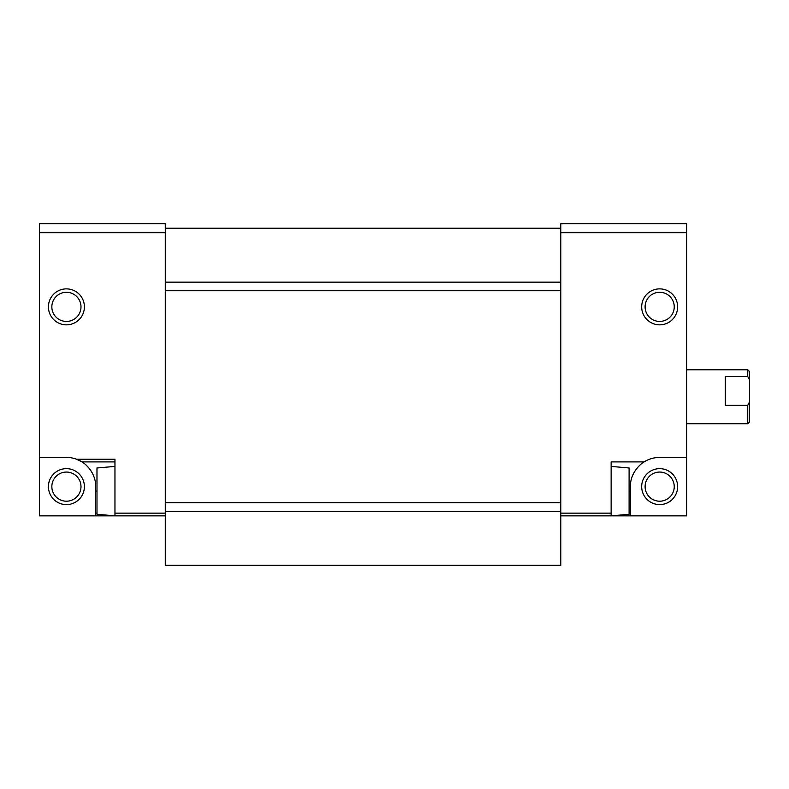 <?xml version="1.0" encoding="UTF-8"?>
<svg xmlns="http://www.w3.org/2000/svg" width="789" height="789" viewBox="0 0 789 789"><rect width="100%" height="100%" fill="white"/><g stroke="black" fill="none" stroke-linecap="round" stroke-linejoin="round"><path stroke-width="1.18" d="M39.45 232.706L165.286 232.706L165.286 223.721L39.45 223.721L39.45 515.848L95.627 515.848L95.627 513.146L96.978 513.146M81.218 461.447A29.213 29.213 0 0 0 76.503 459.218L81.987 461.91C83.18 462.226 96.13 471.674 95.627 486.635L95.627 513.146M641.684 306.862A17.979 17.979 0 0 0 668.648 322.435A17.979 17.979 0 0 0 668.648 291.289A17.979 17.979 0 0 0 641.684 306.862M560.792 515.848L560.792 223.721L686.627 223.721L686.627 457.423L659.663 457.423A29.213 29.213 0 0 0 644.09 461.91L611.13 461.91L611.13 515.848L560.792 515.848L560.792 565.279L165.286 565.279L165.286 515.848L114.957 515.848L114.957 459.218L76.503 459.218A29.213 29.213 0 0 0 66.414 457.423L39.45 457.423M636.545 468.774A29.213 29.213 0 0 0 632.265 476.487M644.09 461.91C642.897 462.226 629.947 471.674 630.45 486.635L630.45 515.848L611.13 515.848L686.627 515.848L686.627 457.423M51.847 486.635A14.567 14.567 0 0 0 73.702 499.25A14.567 14.567 0 0 0 73.702 474.011A14.567 14.567 0 0 0 51.847 486.635M645.096 486.635A14.567 14.567 0 0 0 666.952 499.25A14.567 14.567 0 0 0 666.952 474.011A14.567 14.567 0 0 0 645.096 486.635M165.286 232.706L165.286 515.848M48.435 306.862A17.979 17.979 0 0 0 75.409 322.435A17.979 17.979 0 0 0 75.409 291.289A17.979 17.979 0 0 0 48.435 306.862M95.627 515.848L114.957 515.848L95.627 515.848L114.957 515.848L96.978 514.27L96.978 467.985L114.957 466.407M165.286 511.351L560.792 511.351M165.286 502.741L560.792 502.741M165.286 290.756L560.792 290.756M165.286 282.146L560.792 282.146M165.286 228.208L560.792 228.208M641.684 486.635A17.979 17.979 0 0 0 668.648 502.198A17.979 17.979 0 0 0 668.648 471.063A17.979 17.979 0 0 0 641.684 486.635M93.812 476.487A29.213 29.213 0 0 0 89.542 468.774M84.66 463.814A29.213 29.213 0 0 0 81.859 461.831M48.435 486.635A17.979 17.979 0 0 0 75.409 502.198A17.979 17.979 0 0 0 75.409 471.063A17.979 17.979 0 0 0 48.435 486.635M645.096 306.862A14.567 14.567 0 0 0 666.952 319.476A14.567 14.567 0 0 0 666.952 294.238A14.567 14.567 0 0 0 645.096 306.862M51.847 306.862A14.567 14.567 0 0 0 73.702 319.476A14.567 14.567 0 0 0 73.702 294.238A14.567 14.567 0 0 0 51.847 306.862M81.987 461.91L114.957 461.91M611.13 515.848L629.099 514.27L629.099 467.985L611.13 466.407M749.55 401.877L747.755 405.329L747.755 423.713L749.55 421.918L749.55 371.58L747.755 369.785L686.627 369.785M749.55 379.982L747.755 376.531L747.755 369.785M747.755 405.329L725.278 405.329L725.278 376.531L747.755 376.531M560.792 232.706L686.627 232.706M560.792 513.146L611.13 513.146M114.957 513.146L165.286 513.146M630.45 513.146L629.099 513.146M630.45 491.123L629.099 491.123M95.627 491.123L96.978 491.123M747.755 423.713L686.627 423.713"/></g></svg>

